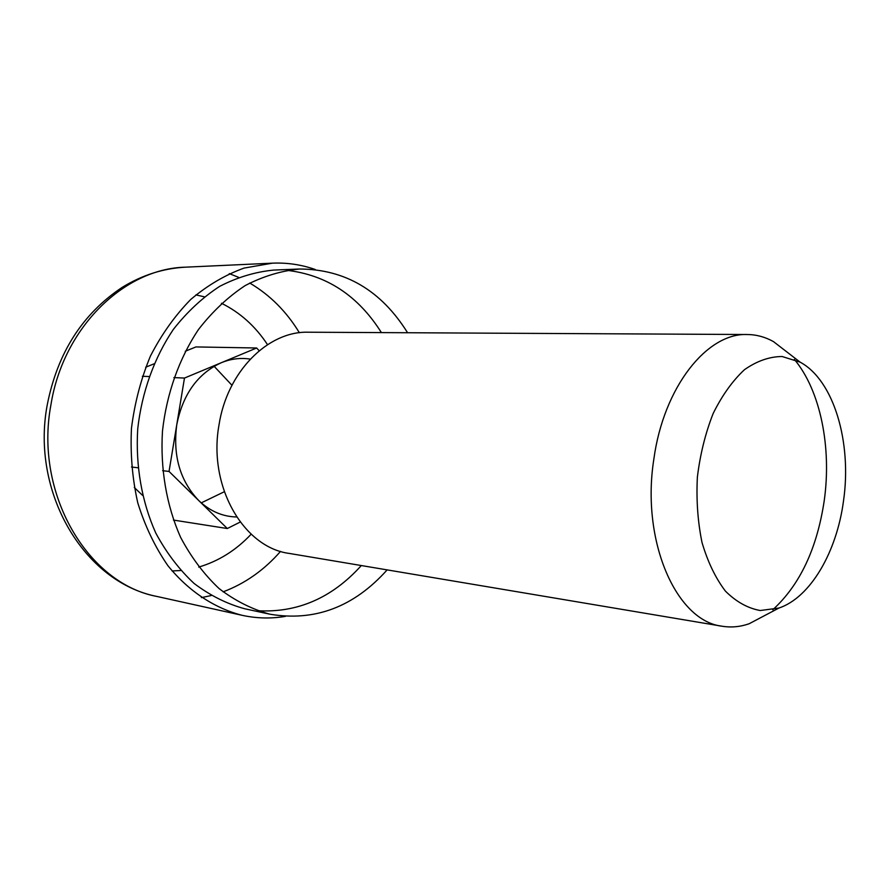 <?xml version="1.0" encoding="UTF-8"?>
<svg xmlns="http://www.w3.org/2000/svg" width="890" height="890" viewBox="0 0 890 890"><rect width="100%" height="100%" fill="white"/><g stroke="black" fill="none" stroke-linecap="round" stroke-linejoin="round"><path stroke-width="1.33" d="M236.662 516.99C222.522 516.656 209.851 511.138 198.648 500.447C180.014 480.811 172.716 455.547 176.776 424.664C182.873 394.248 197.691 373.611 221.221 362.753C230.833 358.815 240.511 357.602 250.268 359.104M240.233 522.041L227.306 528.527L169.044 471.444L184.475 378.061L256.654 347.99L259.179 350.76M184.475 378.061L173.895 377.605M148.997 376.548L142.356 376.27M169.044 471.444L162.625 470.688M137.917 467.762L131.486 467.005M142.478 495.296L134.29 487.486M224.302 491.747L201.251 502.872M214.112 366.28L231.956 385.27M145.671 367.214L153.981 363.865M185.276 351.239L195.934 346.933L256.654 347.99M315.249 269.514C301.499 264.664 287.236 262.55 272.462 263.162L244.049 268.09C225.226 274.899 207.459 285.356 190.749 299.463C175.007 315.527 161.58 334.384 150.443 356.033C140.954 378.929 134.624 403.048 131.453 428.401C130.24 453.922 132.343 478.764 137.794 502.939C145.048 526.19 155.06 547.061 167.821 565.573C188.547 591.183 214.357 608.159 242.124 615.313C256.576 618.45 270.983 618.806 285.367 616.381M227.306 528.527L173.45 520.072M381.398 332.593C358.125 295.647 326.586 274.888 286.758 270.315M407.576 332.738C381.232 290.518 345.253 269.281 299.652 269.014L273.831 270.07C255.408 271.839 237.363 277.268 219.696 286.346C202.609 297.482 187.156 311.834 173.361 329.411C154.248 357.713 141.799 392.268 137.727 428.936C135.458 465.77 141.822 501.949 155.806 533.099C166.397 552.768 179.168 569.556 194.098 583.451C209.951 595.421 226.794 603.854 244.65 608.749L269.904 614.2C314.882 621.743 353.964 606.969 387.139 569.889M257.433 610.718C297.449 613.021 332.081 597.969 361.329 565.539M299.652 269.014C281.129 270.805 262.973 276.334 245.184 285.579C227.974 296.937 212.41 311.578 198.492 329.5C179.202 358.381 166.619 393.647 162.481 431.072C160.156 468.663 166.519 505.553 180.581 537.304C191.228 557.351 204.066 574.439 219.085 588.568C235.027 600.728 251.959 609.272 269.904 614.2M747.322 334.518L308.318 332.215C268.101 330.902 227.084 371.553 218.985 425.086C207.915 486.129 243.537 547.55 289.261 553.424L722.191 626.237C676.3 621.187 640.8 540.953 653.883 458.884C663.684 387.039 707.072 332.704 747.322 334.518C756.467 334.618 765.166 336.976 773.455 341.593L789.219 353.753M794.37 359.426C820.435 390.51 831.816 447.414 824.196 500.903C816.998 548.663 799.865 584.952 772.798 609.739M766.757 614.456L749.146 623.745C740.191 626.872 731.213 627.706 722.191 626.237M843.498 500.981C852.075 442.441 833.819 380.197 800.11 362.141L782.121 356.512C769.438 356.612 756.901 360.995 744.496 369.673C732.57 380.764 722.124 395.371 713.157 413.494C705.403 433.207 700.141 454.423 697.371 477.162C696.214 500.035 697.76 521.84 702.032 542.577C707.761 561.968 715.56 578.155 725.417 591.116C736.152 601.796 747.756 608.259 760.227 610.518L778.917 608.059C810.445 597.457 836.756 552.078 843.498 500.981M195.889 294.89L204.299 296.804M221.454 303.268C240.078 312.479 255.419 326.285 267.512 344.653M251.18 534.178C236.128 550.22 218.651 561.19 198.726 567.086M180.715 570.512L172.104 570.957M50.919 404.839C34.132 494.028 88.088 583.94 157.207 596.511C83.727 582.294 30.816 492.092 47.203 405.072C57.427 352.974 82.47 313.714 122.308 287.292C142.322 275.043 163.415 268.335 185.587 267.167C124.611 268.402 63.246 327.186 50.919 404.839M201.363 597.624L211.153 595.555M223.101 591.85C245.073 583.562 264.23 570.067 280.55 551.366M299.385 332.749C286.502 311.533 269.948 294.957 249.712 283.031M238.576 277.335L229.275 273.619M157.207 596.511L242.124 615.313M185.587 267.167L272.462 263.162M800.11 362.141L773.455 341.593M778.917 608.059L749.146 623.745"/></g></svg>
